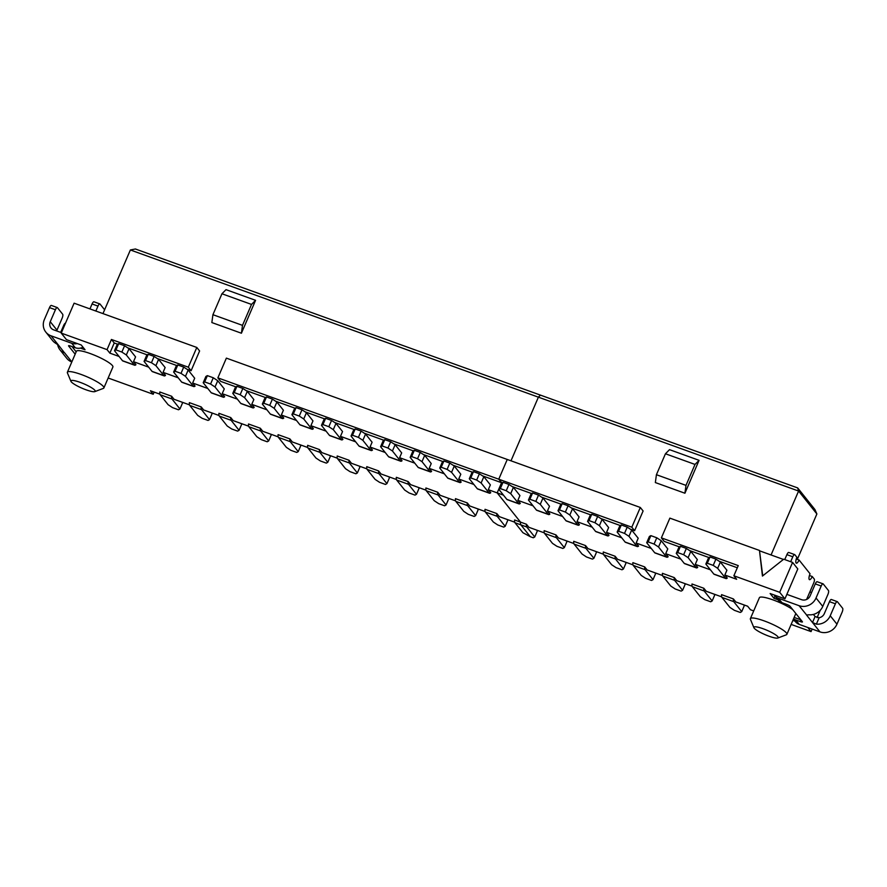 <?xml version="1.0" encoding="UTF-8"?>
<svg xmlns="http://www.w3.org/2000/svg" width="887" height="887" viewBox="0 0 887 887"><rect width="100%" height="100%" fill="white"/><g stroke="black" fill="none" stroke-linecap="round" stroke-linejoin="round"><path stroke-width="1.33" d="M76.171 351.829L71.958 346.54M80.429 348.103L85.063 349.777L81.238 344.988L66.447 339.643L61.225 333.102L107.05 349.633L111.429 339.466L188.31 367.196L196.803 347.46L199.608 350.964L191.104 370.711L186.858 369.169M117.638 344.2L114.235 342.97L109.855 353.137L107.05 349.633M109.855 353.137L119.102 356.474M134.303 364.978L126.331 354.988L121.874 352.05L124.579 345.764L118.67 343.635L117.206 344.433L114.501 350.72L122.473 360.71L134.303 364.978A6.619 2.073 109.8 0 0 134.636 365.222A6.619 2.073 109.8 0 0 135.933 364.712L133.505 361.674L148.661 367.14M163.873 375.644L155.89 365.655L151.444 362.716L154.15 356.43L148.24 354.301L146.776 355.099L144.071 361.386L152.043 371.376L163.873 375.644A6.619 2.073 109.8 0 0 164.195 375.888A6.619 2.073 109.8 0 0 165.503 375.378L163.075 372.34L178.232 377.807M193.433 386.311L185.461 376.321L181.015 373.383L183.72 367.096L177.799 364.967L176.336 365.766L173.63 372.052L181.613 382.042L193.433 386.311A6.619 2.073 109.8 0 0 193.765 386.555A6.619 2.073 109.8 0 0 195.062 386.056L192.645 383.007L207.802 388.484M223.003 396.977L215.031 386.987L210.574 384.049L213.279 377.762L207.37 375.633L205.906 376.443L203.201 382.718L211.173 392.708L223.003 396.977A6.619 2.073 109.8 0 0 223.336 397.221A6.619 2.073 109.8 0 0 224.633 396.722L222.205 393.673L237.361 399.15M252.573 407.643L244.59 397.653L240.144 394.715L242.85 388.439L236.94 386.3L235.476 387.109L232.771 393.385L240.743 403.374L252.573 407.643A6.619 2.073 109.8 0 0 252.895 407.887A6.619 2.073 109.8 0 0 254.203 407.388L251.775 404.339L266.932 409.816M282.133 418.309L274.161 408.319L269.715 405.381L272.42 399.106L266.499 396.966L265.036 397.775L262.33 404.051L270.313 414.041L282.133 418.309A6.619 2.073 109.8 0 0 282.465 418.553A6.619 2.073 109.8 0 0 283.762 418.054L281.345 415.016L296.502 420.482M311.703 428.975L303.731 418.986L299.274 416.047L301.979 409.772L296.07 407.632L294.606 408.441L291.901 414.717L299.873 424.707L311.703 428.975A6.619 2.073 109.8 0 0 312.036 429.219A6.619 2.073 109.8 0 0 313.333 428.72L310.905 425.682L326.061 431.149M341.273 439.642L333.29 429.652L328.844 426.714L331.55 420.438L325.64 418.298L324.176 419.107L321.471 425.383L329.443 435.373L341.273 439.642A6.619 2.073 109.8 0 0 341.595 439.885A6.619 2.073 109.8 0 0 342.903 439.387L340.475 436.349L355.632 441.815M370.833 450.308L362.861 440.318L358.415 437.38L361.12 431.104L355.199 428.964L353.736 429.774L351.03 436.049L359.013 446.039L370.833 450.308A6.619 2.073 109.8 0 0 371.165 450.552A6.619 2.073 109.8 0 0 372.473 450.053L370.045 447.015L385.202 452.481M400.403 460.974L392.431 450.984L387.974 448.046L390.679 441.77L384.77 439.642L383.306 440.44L380.601 446.726L388.573 456.716L400.403 460.974A6.619 2.073 109.8 0 0 400.736 461.229A6.619 2.073 109.8 0 0 402.033 460.719L399.605 457.681L414.761 463.147M429.973 471.64L421.99 461.65L417.544 458.723L420.25 452.437L414.34 450.308L412.876 451.106L410.171 457.393L418.143 467.382L429.973 471.64A6.619 2.073 109.8 0 0 430.295 471.895A6.619 2.073 109.8 0 0 431.603 471.385L429.175 468.347L444.332 473.813M459.533 482.317L451.561 472.327L447.115 469.389L449.82 463.103L443.899 460.974L442.436 461.772L439.73 468.059L447.713 478.049L459.533 482.317A6.619 2.073 109.8 0 0 459.865 482.561A6.619 2.073 109.8 0 0 461.173 482.051L458.745 479.013L473.902 484.479M489.103 492.984L481.131 482.994L476.674 480.055L479.379 473.769L473.47 471.64L472.006 472.438L469.301 478.725L477.273 488.715L489.103 492.984A6.619 2.073 109.8 0 0 489.436 493.227A6.619 2.073 109.8 0 0 490.733 492.717L488.305 489.679L497.175 492.884L520.514 522.121A6.619 2.073 109.8 0 0 520.857 524.849L530.326 536.713L520.857 524.849L514.948 522.72L522.92 532.71L530.326 536.713L533.287 537.777L534.75 536.979L526.778 526.989L520.857 524.849A6.619 2.073 109.8 0 1 520.514 522.121L526.434 524.25A6.619 2.073 109.8 0 0 526.778 526.989M514.948 522.72A6.619 2.073 109.8 0 1 514.604 519.982L520.514 522.121L497.175 492.884L501.554 482.716L482.528 475.842M496.864 513.584A6.619 2.073 109.8 0 0 497.208 516.323L485.377 512.054A6.619 2.073 109.8 0 1 485.034 509.315L496.864 513.584L499.292 516.622L514.693 522.177M467.294 502.918A6.619 2.073 109.8 0 0 467.637 505.645L455.818 501.388A6.619 2.073 109.8 0 1 455.474 498.649L467.294 502.918L469.722 505.956L485.122 511.511M437.734 492.252A6.619 2.073 109.8 0 0 438.078 494.979L426.248 490.722A6.619 2.073 109.8 0 1 425.904 487.983L437.734 492.252L440.163 495.29L455.552 500.845M408.164 481.586A6.619 2.073 109.8 0 0 408.508 484.313L396.677 480.044A6.619 2.073 109.8 0 1 396.334 477.317L408.164 481.586L410.592 484.624L425.993 490.178M378.594 470.919A6.619 2.073 109.8 0 0 378.937 473.647L367.118 469.378A6.619 2.073 109.8 0 1 366.774 466.651L378.594 470.919L381.022 473.957L396.422 479.512M349.034 460.253A6.619 2.073 109.8 0 0 349.378 462.981L337.548 458.712A6.619 2.073 109.8 0 1 337.204 455.985L349.034 460.253L351.463 463.291L366.852 468.846M319.464 449.587A6.619 2.073 109.8 0 0 319.808 452.315L307.977 448.046A6.619 2.073 109.8 0 1 307.634 445.318L319.464 449.587L321.892 452.625L337.293 458.18M289.894 438.91A6.619 2.073 109.8 0 0 290.237 441.648L278.418 437.38A6.619 2.073 109.8 0 1 278.075 434.652L289.894 438.91L292.322 441.959L307.722 447.514M260.334 428.244A6.619 2.073 109.8 0 0 260.678 430.982L248.848 426.714A6.619 2.073 109.8 0 1 248.504 423.986L260.334 428.244L262.763 431.293L278.152 436.847M230.764 417.577A6.619 2.073 109.8 0 0 231.108 420.316L219.277 416.047A6.619 2.073 109.8 0 1 218.934 413.309L230.764 417.577L233.192 420.626L248.593 426.181M201.194 406.911A6.619 2.073 109.8 0 0 201.537 409.65L189.718 405.381A6.619 2.073 109.8 0 1 189.374 402.643L201.194 406.911L203.622 409.949L219.022 415.504M171.635 396.245A6.619 2.073 109.8 0 0 171.978 398.984L160.148 394.715A6.619 2.073 109.8 0 1 159.804 391.976L171.635 396.245L174.052 399.283L189.452 404.838M108.147 378.006L153.207 394.26L150.402 390.757L159.882 394.172M103.879 387.941L112.893 367.007A19.858 3.57 -156.7 0 0 112.383 365.544A19.858 3.57 -156.7 0 0 93.091 354.645A19.858 3.57 -156.7 0 0 76.404 351.285L67.39 372.23A19.858 3.57 23.3 0 1 81.149 374.469A19.858 3.57 23.3 0 1 103.369 386.488A19.858 3.57 23.3 0 1 103.879 387.941A19.858 3.57 23.3 0 1 103.313 388.406L94.842 391.61A13.238 2.384 -156.7 0 0 94.887 390.335A13.238 2.384 -156.7 0 0 80.063 382.319A13.238 2.384 -156.7 0 0 70.927 381.31A13.238 2.384 -156.7 0 0 71.226 381.798A13.238 2.384 -156.7 0 0 86.039 389.803A13.238 2.384 -156.7 0 0 94.842 391.61M102.97 313.599L130.378 249.968L135.367 248.981L540.438 395.114L538.398 397.165L510.99 460.808L538.398 397.165L798.588 491.043L771.058 554.963M502.009 482.872L498.76 479.202L507.253 459.466L226.373 358.126L217.869 377.862L498.76 479.202L501.554 482.716L497.175 492.884L503.472 495.146M497.208 516.323L505.18 526.301L507.763 520.325L507.031 519.416M485.377 512.054L493.36 522.044L497.807 524.982L503.716 527.111L505.18 526.301M467.637 505.645L475.62 515.635L478.193 509.659L477.472 508.75M455.818 501.388L463.79 511.378L468.236 514.316L474.157 516.445L475.62 515.635M438.078 494.979L446.05 504.969L448.622 498.993L447.902 498.084M426.248 490.722L434.22 500.7L438.677 503.639L444.587 505.778L446.05 504.969M408.508 484.313L416.48 494.303L419.063 488.327L418.331 487.418M396.677 480.044L404.66 490.034L409.107 492.972L415.016 495.112L416.48 494.303M378.937 473.647L386.92 483.637L389.493 477.661L388.772 476.751M367.118 469.378L375.09 479.368L379.536 482.306L385.457 484.446L386.92 483.637M349.378 462.981L357.35 472.971L359.922 466.994L359.202 466.085M337.548 458.712L345.52 468.702L349.977 471.64L355.887 473.78L357.35 472.971M319.808 452.315L327.78 462.304L330.363 456.317L329.631 455.419M307.977 448.046L315.96 458.036L320.407 460.974L326.316 463.114L327.78 462.304M290.237 441.648L298.22 451.638L300.793 445.651L300.072 444.753M278.418 437.38L286.39 447.37L290.836 450.308L296.757 452.437L298.22 451.638M260.678 430.982L268.65 440.972L271.222 434.985L270.502 434.087M248.848 426.714L256.82 436.703L261.277 439.642L267.187 441.77L268.65 440.972M231.108 420.316L239.08 430.306L241.663 424.319L240.931 423.409M219.277 416.047L227.249 426.037L231.707 428.975L237.616 431.104L239.08 430.306M201.537 409.65L209.509 419.64L212.093 413.652L211.372 412.743M189.718 405.381L197.69 415.371L202.136 418.309L208.057 420.438L209.509 419.64M171.978 398.984L179.95 408.974L182.522 402.986L181.802 402.077M160.148 394.715L168.12 404.705L172.577 407.643L178.487 409.772L179.95 408.974M153.207 394.26L154.138 392.098M62.999 350.808L62.423 352.139A13.238 12.34 141.4 0 1 60.017 349.888L66.736 358.304A13.238 12.34 -38.6 0 0 71.814 361.963M60.682 332.381L63.698 325.396A3.315 1.042 -70.2 0 1 65.494 323.201M60.017 349.888A13.238 12.34 141.4 0 1 57.633 344.489M62.423 352.139L64.463 352.649L71.836 361.885M64.551 352.893L58.498 345.165L54.95 342.781A13.238 12.34 -38.6 0 1 52.555 340.53L45.825 332.104A13.238 12.34 -38.6 0 0 51.025 335.807L58.498 345.165M56.69 330.951A6.619 6.176 141.4 0 1 56.99 330.13L62.134 318.167A3.315 1.042 109.8 0 0 62.678 314.242L57.455 307.689A3.315 1.042 109.8 0 0 57.289 307.567A3.315 1.042 109.8 0 0 55.415 309.751L49.506 307.612L44.35 319.575A13.238 12.34 -38.6 0 0 45.825 332.104M75.162 354.179L68.643 346.008A3.315 0.599 23.3 0 1 68.554 345.764A3.315 0.599 23.3 0 1 70.849 346.141L75.284 347.748A9.934 9.258 -38.6 0 0 83.023 347.216M75.284 347.748L71.725 343.28L51.025 335.807M55.415 309.751L50.26 321.715A6.619 6.176 141.4 0 0 53.597 329.831L61.414 332.647M104.611 309.796L100.02 304.041A3.315 1.042 109.8 0 0 99.854 303.919A3.315 1.042 109.8 0 0 97.98 306.104L92.071 303.964L89.942 308.909M92.071 303.964A3.315 1.042 -70.2 0 1 93.933 301.791A3.315 1.042 -70.2 0 1 94.1 301.913M61.225 333.102L74.109 303.188L196.803 347.46M71.725 343.28A9.934 9.258 -38.6 0 0 77.269 343.546M49.506 307.612A3.315 1.042 -70.2 0 1 51.368 305.438A3.315 1.042 -70.2 0 1 51.535 305.56M188.31 367.196L191.104 370.711M95.851 311.038L97.98 306.104M472.438 472.206L452.958 465.176M442.868 461.539L423.387 454.51M413.309 450.873L393.828 443.844M383.738 440.207L364.258 433.178M354.168 429.541L334.687 422.511M324.609 418.875L305.128 411.845M295.038 408.208L275.558 401.179M265.468 397.531L245.987 390.513M235.898 386.865L220.675 381.377L217.869 377.862M130.378 249.968L538.398 397.165L540.438 395.114L797.668 487.917L814.909 509.515L816.883 513.961L798.588 491.043L797.668 487.917M176.768 365.533L157.287 358.503M147.198 354.867L127.728 347.837M133.505 361.674L135.567 356.896L129.036 348.702L124.579 345.764M163.075 372.34L165.137 367.562L158.596 359.368L154.15 356.43M192.645 383.007L194.696 378.228L188.166 370.034L183.72 367.096M222.205 393.673L224.267 388.894L217.736 380.7L213.279 377.762M251.775 404.339L253.837 399.56L247.296 391.367L242.85 388.439M281.345 415.016L283.396 410.226L276.866 402.044L272.42 399.106M310.905 425.682L312.967 420.893L306.436 412.71L301.979 409.772M340.475 436.349L342.537 431.559L335.996 423.376L331.55 420.438M370.045 447.015L372.096 442.225L365.566 434.042L361.12 431.104M399.605 457.681L401.667 452.891L395.136 444.709L390.679 441.77M429.175 468.347L431.237 463.557L424.696 455.375L420.25 452.437M458.745 479.013L460.808 474.223L454.266 466.041L449.82 463.103M488.305 489.679L490.367 484.89L483.836 476.707L479.379 473.769M255.578 300.316L226.019 289.65L221.95 293.763L212.924 314.697L211.849 322.558L241.408 333.224L255.578 300.316L251.509 304.429L221.95 293.763M114.235 342.97L111.429 339.466M122.473 360.71A6.619 2.073 109.8 0 0 122.805 360.954L134.636 365.222M118.67 343.635L115.964 349.91L114.501 350.72M126.331 354.988L129.036 348.702M115.964 349.91L121.874 352.05M152.043 371.376A6.619 2.073 109.8 0 0 152.376 371.62L164.195 375.888M148.24 354.301L145.535 360.577L144.071 361.386M155.89 365.655L158.596 359.368M145.535 360.577L151.444 362.716M181.613 382.042A6.619 2.073 109.8 0 0 181.935 382.286L193.765 386.555M177.799 364.967L175.094 371.243L173.63 372.052M185.461 376.321L188.166 370.034M175.094 371.243L181.015 373.383M211.173 392.708A6.619 2.073 109.8 0 0 211.505 392.952L223.336 397.221M207.37 375.633L204.664 381.92L203.201 382.718M215.031 386.987L217.736 380.7M204.664 381.92L210.574 384.049M240.743 403.374A6.619 2.073 109.8 0 0 241.076 403.618L252.895 407.887M236.94 386.3L234.235 392.586L232.771 393.385M244.59 397.653L247.296 391.367M234.235 392.586L240.144 394.715M270.313 414.041A6.619 2.073 109.8 0 0 270.635 414.284L282.465 418.553M266.499 396.966L263.794 403.252L262.33 404.051M274.161 408.319L276.866 402.044M263.794 403.252L269.715 405.381M299.873 424.707A6.619 2.073 109.8 0 0 300.205 424.951L312.036 429.219M296.07 407.632L293.364 413.919L291.901 414.717M303.731 418.986L306.436 412.71M293.364 413.919L299.274 416.047M329.443 435.373A6.619 2.073 109.8 0 0 329.776 435.628L341.595 439.885M325.64 418.298L322.935 424.585L321.471 425.383M333.29 429.652L335.996 423.376M322.935 424.585L328.844 426.714M359.013 446.039A6.619 2.073 109.8 0 0 359.335 446.294L371.165 450.552M355.199 428.964L352.494 435.251L351.03 436.049M362.861 440.318L365.566 434.042M352.494 435.251L358.415 437.38M388.573 456.716A6.619 2.073 109.8 0 0 388.905 456.96L400.736 461.229M384.77 439.642L382.064 445.917L380.601 446.726M392.431 450.984L395.136 444.709M382.064 445.917L387.974 448.046M418.143 467.382A6.619 2.073 109.8 0 0 418.476 467.626L430.295 471.895M414.34 450.308L411.635 456.583L410.171 457.393M421.99 461.65L424.696 455.375M411.635 456.583L417.544 458.723M447.713 478.049A6.619 2.073 109.8 0 0 448.035 478.293L459.865 482.561M443.899 460.974L441.194 467.249L439.73 468.059M451.561 472.327L454.266 466.041M441.194 467.249L447.115 469.389M477.273 488.715A6.619 2.073 109.8 0 0 477.605 488.959L489.436 493.227M473.47 471.64L470.764 477.916L469.301 478.725M481.131 482.994L483.836 476.707M470.764 477.916L476.674 480.055M251.509 304.429L242.495 325.363L241.408 333.224M242.495 325.363L212.924 314.697M70.927 381.31L67.434 372.961A19.858 3.57 23.3 0 1 67.39 372.23M794.153 617.43L800.906 619.858L800.152 621.554A3.315 0.599 -156.7 0 0 802.447 621.931A3.315 0.599 -156.7 0 0 802.358 621.687L790.073 606.287A3.315 0.599 -156.7 0 0 786.37 604.291L781.935 602.683A9.934 9.258 141.4 0 1 778.032 599.911L774.473 595.443A9.934 9.258 141.4 0 1 774.107 594.955L784.928 598.858L786.858 594.368L801.637 599.701A6.619 6.176 -38.6 0 0 810.13 595.853L815.286 583.89A3.315 1.042 109.8 0 1 817.149 581.717A3.315 1.042 109.8 0 1 817.315 581.839M792.878 620.379L794.985 621.144M807.78 627.486L811.062 631.599L791.149 624.415M753.706 610.91L750.457 609.735L747.652 606.231L735.822 601.963L733.394 598.925A6.619 2.073 109.8 0 0 733.749 601.652L741.72 611.642L744.293 605.666L743.572 604.757M733.749 601.652L721.918 597.383A6.619 2.073 109.8 0 1 721.574 594.656L733.394 598.925M703.834 588.258A6.619 2.073 109.8 0 0 704.178 590.986L692.348 586.717A6.619 2.073 109.8 0 1 692.004 583.99L703.834 588.258L706.263 591.296L721.652 596.851M674.264 577.592A6.619 2.073 109.8 0 0 674.608 580.32L662.777 576.051A6.619 2.073 109.8 0 1 662.434 573.324L674.264 577.592L676.692 580.63L692.093 586.185M644.694 566.915A6.619 2.073 109.8 0 0 645.037 569.654L633.218 565.385A6.619 2.073 109.8 0 1 632.874 562.657L644.694 566.915L647.122 569.964L662.522 575.519M615.134 556.249A6.619 2.073 109.8 0 0 615.478 558.987L603.648 554.719A6.619 2.073 109.8 0 1 603.304 551.991L615.134 556.249L617.563 559.298L632.952 564.853M585.564 545.583A6.619 2.073 109.8 0 0 585.908 548.321L574.077 544.053A6.619 2.073 109.8 0 1 573.734 541.314L585.564 545.583L587.992 548.621L603.393 554.187M555.994 534.916A6.619 2.073 109.8 0 0 556.337 537.655L544.518 533.386A6.619 2.073 109.8 0 1 544.174 530.648L555.994 534.916L558.422 537.954L573.822 543.509M526.434 524.25L528.863 527.288L544.252 532.843M518.673 503.65L510.701 493.66L506.244 490.722L508.95 484.435L503.04 482.306L501.576 483.105L498.871 489.391L506.843 499.381L518.673 503.65A6.619 2.073 109.8 0 0 518.995 503.894A6.619 2.073 109.8 0 0 520.303 503.384L517.875 500.346L533.032 505.812M548.233 514.316L540.261 504.326L535.815 501.388L538.52 495.101L532.599 492.972L531.136 493.771L528.441 500.057L536.413 510.047L548.233 514.316A6.619 2.073 109.8 0 0 548.565 514.56A6.619 2.073 109.8 0 0 549.873 514.061L547.445 511.012L562.602 516.489M577.803 524.982L569.831 514.992L565.374 512.054L568.079 505.767L562.17 503.639L560.706 504.448L558.001 510.724L565.973 520.713L577.803 524.982A6.619 2.073 109.8 0 0 578.136 525.226A6.619 2.073 109.8 0 0 579.433 524.727L577.005 521.678L592.172 527.155M607.373 535.648L599.401 525.658L594.944 522.72L597.65 516.445L591.74 514.305L590.276 515.114L587.571 521.39L595.543 531.38L607.373 535.648A6.619 2.073 109.8 0 0 607.695 535.892A6.619 2.073 109.8 0 0 609.003 535.393L606.575 532.344L621.732 537.821M636.933 546.314L628.961 536.325L624.515 533.386L627.22 527.111L621.299 524.971L619.847 525.78L617.141 532.056L625.113 542.046L636.933 546.314A6.619 2.073 109.8 0 0 637.265 546.558A6.619 2.073 109.8 0 0 638.573 546.059L636.145 543.021L651.302 548.488M666.503 556.981L658.531 546.991L654.085 544.053L656.779 537.777L650.87 535.637L649.406 536.447L646.701 542.722L654.673 552.712L666.503 556.981A6.619 2.073 109.8 0 0 666.836 557.224A6.619 2.073 109.8 0 0 668.133 556.726L665.705 553.688L680.872 559.154M696.073 567.647L688.101 557.657L683.644 554.719L686.35 548.443L680.44 546.303L678.976 547.113L676.271 553.388L684.243 563.378L696.073 567.647A6.619 2.073 109.8 0 0 696.406 567.891A6.619 2.073 109.8 0 0 697.703 567.392L695.275 564.354L710.432 569.82M725.633 578.313L717.661 568.323L713.215 565.385L715.92 559.109L710.01 556.969L708.547 557.779L705.841 564.054L713.813 574.044L725.633 578.313A6.619 2.073 109.8 0 0 725.965 578.557A6.619 2.073 109.8 0 0 727.273 578.058L724.845 575.02L736.665 579.289L733.871 575.774L779.695 592.305L784.928 598.858M774.107 594.955L770.138 593.525L773.974 598.315L774.95 596.042M777.899 599.734L773.974 598.315M792.723 609.613A19.858 3.57 -156.7 0 0 772.899 599.845A19.858 3.57 -156.7 0 0 759.394 597.705L750.38 618.638A19.858 3.57 23.3 0 1 764.139 620.878A19.858 3.57 23.3 0 1 786.37 632.897A19.858 3.57 23.3 0 1 786.869 634.349A19.858 3.57 23.3 0 1 786.303 634.815L777.832 638.019A13.238 2.384 -156.7 0 0 777.877 636.744A13.238 2.384 -156.7 0 0 763.064 628.728A13.238 2.384 -156.7 0 0 753.917 627.73A13.238 2.384 -156.7 0 0 754.227 628.207A13.238 2.384 -156.7 0 0 769.04 636.223A13.238 2.384 -156.7 0 0 777.832 638.019M507.253 459.466L498.76 479.202L631.81 527.2L640.314 507.464L507.253 459.466M640.314 507.464L643.108 510.979L634.604 530.714L630.358 529.184M620.268 525.536L600.798 518.518M590.709 514.87L571.228 507.852M561.138 504.204L541.658 497.175M531.568 493.538L512.087 486.508M517.875 500.346L519.937 495.567L513.396 487.373L508.95 484.435M547.445 511.012L549.508 506.233L542.966 498.039L538.52 495.101M577.005 521.678L579.067 516.899L572.536 508.706L568.079 505.767M606.575 532.344L608.637 527.565L602.107 519.372L597.65 516.445M636.145 543.021L638.208 538.232L631.666 530.049L627.22 527.111M665.705 553.688L667.767 548.898L661.236 540.715L656.779 537.777M695.275 564.354L697.337 559.564L690.807 551.381L686.35 548.443M724.845 575.02L726.908 570.23L720.366 562.048L715.92 559.109M737.319 567.769L719.058 561.183M708.968 557.546L689.498 550.517M679.409 546.88L664.175 541.38L661.369 537.877L738.25 565.607L733.871 575.774M699.078 460.331L669.519 449.654L665.45 453.767L656.424 474.711L655.349 482.561L684.919 493.227L699.078 460.331L695.009 464.433L665.45 453.767M631.81 527.2L634.604 530.714M506.843 499.381A6.619 2.073 109.8 0 0 507.176 499.625L518.995 503.894M503.04 482.306L500.335 488.582L498.871 489.391M510.701 493.66L513.396 487.373M500.335 488.582L506.244 490.722M536.413 510.047A6.619 2.073 109.8 0 0 536.735 510.291L548.565 514.56M532.599 492.972L529.894 499.248L528.441 500.057M540.261 504.326L542.966 498.039M529.894 499.248L535.815 501.388M565.973 520.713A6.619 2.073 109.8 0 0 566.305 520.957L578.136 525.226M562.17 503.639L559.464 509.925L558.001 510.724M569.831 514.992L572.536 508.706M559.464 509.925L565.374 512.054M595.543 531.38A6.619 2.073 109.8 0 0 595.876 531.623L607.695 535.892M591.74 514.305L589.035 520.591L587.571 521.39M599.401 525.658L602.107 519.372M589.035 520.591L594.944 522.72M625.113 542.046A6.619 2.073 109.8 0 0 625.435 542.29L637.265 546.558M621.299 524.971L618.605 531.258L617.141 532.056M628.961 536.325L631.666 530.049M618.605 531.258L624.515 533.386M654.673 552.712A6.619 2.073 109.8 0 0 655.005 552.956L666.836 557.224M650.87 535.637L648.164 541.924L646.701 542.722M658.531 546.991L661.236 540.715M648.164 541.924L654.085 544.053M684.243 563.378A6.619 2.073 109.8 0 0 684.576 563.633L696.406 567.891M680.44 546.303L677.735 552.59L676.271 553.388M688.101 557.657L690.807 551.381M677.735 552.59L683.644 554.719M713.813 574.044A6.619 2.073 109.8 0 0 714.146 574.299L725.965 578.557M710.01 556.969L707.305 563.256L705.841 564.054M717.661 568.323L720.366 562.048M707.305 563.256L713.215 565.385M779.695 592.305L792.579 562.402L783.709 559.198L762.443 576.062L759.472 550.45L669.873 518.13L661.369 537.877M759.472 550.45L762.731 575.829M783.421 559.431L759.837 550.927M786.858 594.368L797.801 568.944L792.579 562.402M811.55 592.56L809.853 591.951L806.616 599.446M811.062 631.599L812.159 629.06M817.082 617.651L820.242 610.3M806.449 614.802L799.065 605.688A13.238 12.34 141.4 0 0 816.04 597.993L821.196 586.03A3.315 1.042 -70.2 0 1 823.069 583.846A3.315 1.042 -70.2 0 1 823.236 583.968L828.458 590.52A3.315 1.042 -70.2 0 1 827.915 594.445L822.77 606.409A13.238 12.34 141.4 0 1 808.911 614.791L806.538 615.046L812.503 622.53L816.373 624.149A13.238 12.34 -38.6 0 0 830.232 615.766L835.388 603.803A3.315 1.042 -70.2 0 1 837.261 601.63A3.315 1.042 -70.2 0 1 837.417 601.752L842.65 608.294A3.315 1.042 -70.2 0 1 842.107 612.218L836.951 624.182A13.238 12.34 141.4 0 1 819.976 631.888L799.276 624.415A9.934 9.258 141.4 0 1 795.384 621.643L793.41 619.17M831.507 599.612A3.315 1.042 109.8 0 0 831.341 599.49A3.315 1.042 109.8 0 0 829.478 601.674L824.322 613.638A6.619 6.176 141.4 0 1 819.133 617.751L815.086 616.543L813.39 614.425M793.555 618.816A9.934 9.258 -38.6 0 0 795.717 619.946L800.152 621.554M799.065 605.688L778.365 598.226A9.934 9.258 141.4 0 1 774.473 595.443M790.672 561.715L792.801 556.781A3.315 1.042 -70.2 0 1 794.674 554.597A3.315 1.042 -70.2 0 1 794.841 554.719L796.881 557.28A4.812 1.508 109.8 0 0 796.326 563.167A4.812 1.508 109.8 0 0 799.054 559.996L810.042 573.767A4.812 1.508 109.8 0 0 809.487 579.654A4.812 1.508 109.8 0 0 812.215 576.495L814.255 579.045A3.315 1.042 -70.2 0 1 813.712 582.97L809.853 591.951M788.92 552.59A3.315 1.042 109.8 0 0 788.754 552.468A3.315 1.042 109.8 0 0 786.891 554.641L784.762 559.575M799.054 559.996L796.26 558.987M812.215 576.495L809.421 575.486M721.918 597.383L729.89 607.373L734.336 610.311L740.257 612.451L741.72 611.642M704.178 590.986L712.15 600.976L714.722 595L714.002 594.09M692.348 586.717L700.32 596.707L704.777 599.645L710.687 601.785L712.15 600.976M674.608 580.32L682.58 590.31L685.163 584.322L684.431 583.424M662.777 576.051L670.76 586.041L675.207 588.979L681.116 591.119L682.58 590.31M645.037 569.654L653.02 579.643L655.593 573.656L654.872 572.758M633.218 565.385L641.19 575.375L645.636 578.313L651.557 580.442L653.02 579.643M615.478 558.987L623.45 568.977L626.022 562.99L625.302 562.092M603.648 554.719L611.62 564.709L616.077 567.647L621.987 569.776L623.45 568.977M585.908 548.321L593.88 558.311L596.463 552.324L595.731 551.415M574.077 544.053L582.06 554.042L586.507 556.981L592.416 559.109L593.88 558.311M556.337 537.655L564.32 547.645L566.893 541.658L566.172 540.748M544.518 533.386L552.49 543.376L556.936 546.314L562.857 548.443L564.32 547.645M536.602 530.082L537.322 530.991L534.75 536.979M797.324 559.375L816.883 513.961M695.009 464.433L685.995 485.377L684.919 493.227M685.995 485.377L656.424 474.711M753.917 627.73L750.435 619.37A19.858 3.57 23.3 0 1 750.38 618.638M64.429 325.662L63.698 325.396M56.99 330.13L50.26 321.715M830.232 615.766L836.951 624.182M835.388 603.803L829.478 601.674M816.373 624.149L819.133 617.751M815.086 616.543L812.503 622.53L819.976 631.888M795.717 619.946L799.276 624.415M778.365 598.226L781.935 602.683M821.196 586.03L815.286 583.89M816.04 597.993L822.77 606.409M792.801 556.781L786.891 554.641M57.289 307.567L51.368 305.438M99.854 303.919L93.933 301.791M831.341 599.49L837.261 601.63M823.069 583.846L817.149 581.717M794.674 554.597L788.754 552.468M795.839 613.516L786.869 634.349"/></g></svg>

